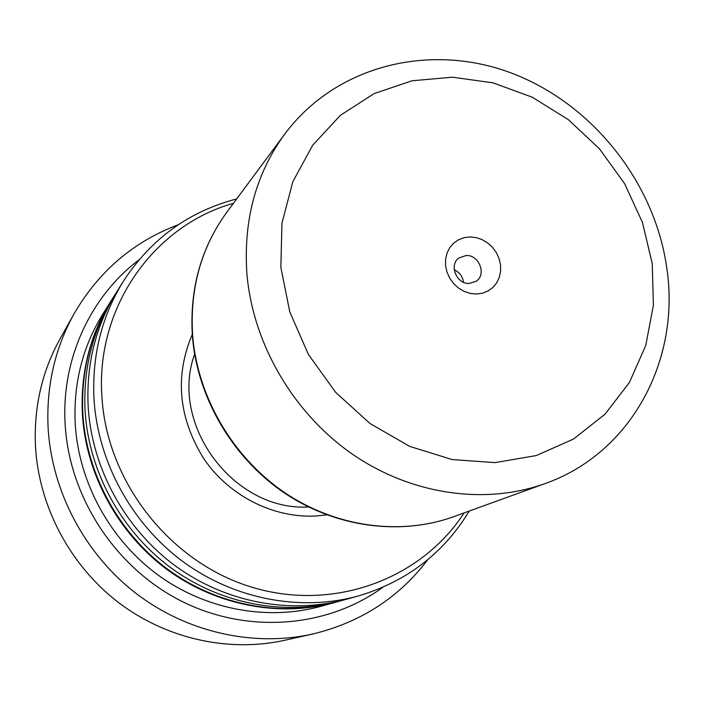<?xml version="1.0" encoding="UTF-8"?>
<svg xmlns="http://www.w3.org/2000/svg" width="704" height="704" viewBox="0 0 704 704"><rect width="100%" height="100%" fill="white"/><g stroke="black" fill="none" stroke-linecap="round" stroke-linejoin="round"><path stroke-width="1.06" d="M326.823 514.888L316.219 515.979C273.715 518.399 229.363 496.162 203.966 458.973C178.438 417.947 174.539 376.394 192.271 334.321M178.226 224.761C133.487 241.586 98.727 271.33 73.955 313.993L60.051 338.853C41.835 371.774 33.651 407.766 35.499 446.829C38.966 506.422 69.846 564.925 117.841 602.026C166.021 638.898 228.738 652.696 284.671 640.288L312.47 634.075C360.43 622.53 398.878 597.731 427.794 559.671M73.955 313.993C54.71 348.753 46.103 386.857 48.127 428.287C51.902 491.506 84.797 553.74 135.775 593.217C186.947 632.474 253.414 647.178 312.47 634.075M138.926 259.899C90.332 296.534 60.975 359.656 65.182 424.978C69.52 498.15 116.23 568.709 182.371 601.612C248.6 634.454 327.73 627.449 382.879 587.277M111.021 300.969L102.934 313.878C82.438 346.993 73.216 383.9 75.258 424.591C78.918 482.75 110.097 539.766 157.81 574.869C205.691 609.77 267.335 621.069 320.866 606.338L335.544 602.272M110.783 301.356C89.751 335.342 80.309 373.261 82.438 415.131C86.258 474.962 118.395 533.702 167.508 569.879C216.797 605.854 280.183 617.514 335.104 602.395M115.412 294.017L111.267 300.582C90.2 334.62 80.74 372.61 82.887 414.542C86.706 474.478 118.914 533.324 168.115 569.571C217.483 605.607 280.975 617.294 335.984 602.158L343.464 600.054M113.722 296.674C92.488 330.977 82.958 369.283 85.131 411.585C89.003 472.041 121.51 531.423 171.151 568.005C220.959 604.384 284.988 616.185 340.437 600.926M236.658 198.959C188.927 211.341 151.193 238.726 123.455 281.142L117.075 291.315C95.612 325.996 85.994 364.734 88.211 407.537C92.154 468.706 125.066 528.827 175.305 565.866C225.711 602.703 290.488 614.662 346.526 599.236L358.107 596.033C406.674 581.583 443.714 553.256 469.225 511.051M123.455 281.142C101.561 316.51 91.766 356.074 94.054 399.828C98.129 462.361 131.833 523.882 183.207 561.801C234.758 599.518 300.942 611.767 358.107 596.033M233.429 203.324C154.088 225.412 95.198 307.358 101.966 397.47C107.158 482.953 171.142 563.411 252.833 587.497C334.55 611.873 421.582 578.679 464.112 512.908M194.621 354.112C168.969 424.494 233.746 511.43 308.528 506.977M470.061 236.94L476.23 237.618L482.24 239.686L487.784 243.03L492.606 247.482L496.461 252.824L499.154 258.799L500.553 265.109L500.597 271.436L499.268 277.473L496.637 282.929L492.818 287.514L488.013 290.998L482.442 293.216L476.397 294.026L470.175 293.401L464.094 291.368L458.462 288.015L453.578 283.518L449.68 278.098L446.97 272.043L445.579 265.663L445.588 259.274L446.987 253.211L449.706 247.764L453.587 243.223L458.445 239.809L464.033 237.679L470.061 236.94M469.286 283.474L476.203 281.239C486.781 274.463 479.098 254.742 466.206 255.499L458.876 257.99C448.712 264.986 456.579 284.293 469.286 283.474M463.531 282.278C462.669 276.47 459.58 272.316 454.256 269.826M666.926 268.91C655.134 182.591 592.31 103.444 511.104 72.934C430.03 42.486 336.204 65.05 284.742 134.059C255.895 173.703 243.276 220.229 246.893 273.654C252.771 343.49 293.093 412.887 352.141 453.983C411.338 494.886 485.162 505.226 545.16 483.542C631.356 453.138 680.39 360.096 666.926 268.91M652.238 263.56L642.444 222.42L624.58 183.603L599.482 148.808L568.251 119.574L532.25 97.214L493.029 82.834L452.329 77.202L412.016 80.784L374.044 93.632L340.34 115.368L312.734 145.156L292.855 181.658L281.961 223.106L280.852 267.335L289.793 311.951L308.396 354.438L335.676 392.366L370.102 423.588L409.675 446.38L452.144 459.571L495.106 462.616L536.263 455.567L573.505 439.058L605.026 414.19L629.438 382.422L645.753 345.47L653.409 305.219L652.238 263.56M453.719 516.674C399.907 536.096 334.822 527.366 283.228 492.166C231.774 456.782 197.067 396.827 192.368 335.729C189.517 288.939 201.01 247.773 226.838 212.212C201.186 247.491 189.781 288.499 192.632 335.218C197.349 396.308 232.17 456.474 283.686 491.955C335.35 527.261 400.286 535.973 453.719 516.674L545.16 483.542M226.838 212.212L284.742 134.059"/></g></svg>
